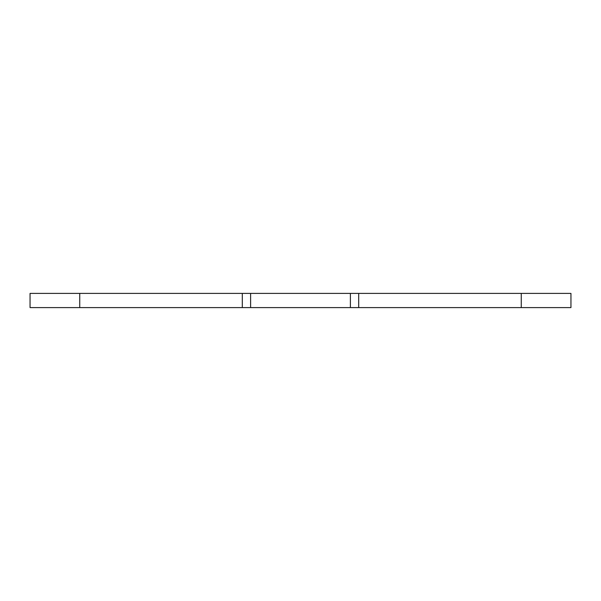 <?xml version="1.0" encoding="UTF-8"?>
<svg xmlns="http://www.w3.org/2000/svg" width="601" height="601" viewBox="0 0 601 601"><rect width="100%" height="100%" fill="white"/><g stroke="black" fill="none" stroke-linecap="round" stroke-linejoin="round"><path stroke-width="0.9" d="M30.05 307.599L242.293 307.599L242.293 293.401L30.05 293.401L30.05 307.599M242.293 293.401L358.707 293.401L358.707 307.599L570.95 307.599L570.95 293.401L358.707 293.401M358.707 307.599L242.293 307.599M250.609 307.599L250.609 293.401M350.391 307.599L350.391 293.401M79.738 307.599L79.738 293.401M521.262 293.401L521.262 307.599"/></g></svg>
